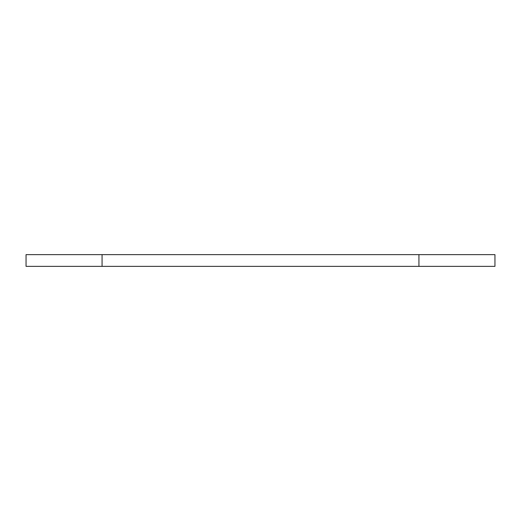 <?xml version="1.0" encoding="UTF-8"?>
<svg xmlns="http://www.w3.org/2000/svg" width="521" height="521" viewBox="0 0 521 521"><rect width="100%" height="100%" fill="white"/><g stroke="black" fill="none" stroke-linecap="round" stroke-linejoin="round"><path stroke-width="0.78" d="M102.064 266.368L26.05 266.368L26.05 254.632L102.064 254.632L102.064 266.368L418.936 266.368L418.936 254.632L494.95 254.632L494.95 266.368L418.936 266.368M102.064 254.632L418.936 254.632"/></g></svg>
